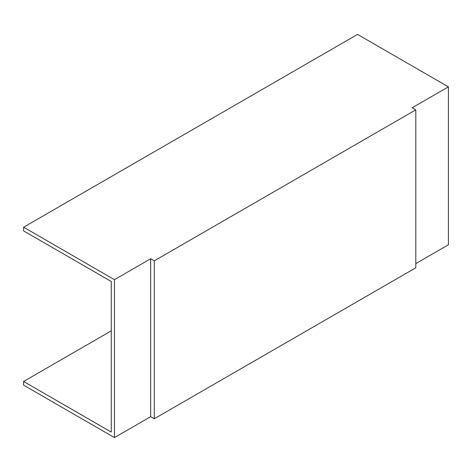 <?xml version="1.0" encoding="UTF-8"?>
<svg xmlns="http://www.w3.org/2000/svg" width="472" height="472" viewBox="0 0 472 472"><rect width="100%" height="100%" fill="white"/><g stroke="black" fill="none" stroke-linecap="round" stroke-linejoin="round"><path stroke-width="0.71" d="M415.802 109.858L415.802 267.789L154.285 418.77L154.285 260.845L415.802 109.858L412.18 107.763L448.4 86.854L357.558 34.409L23.6 227.215L114.442 279.666L150.662 258.75L154.285 260.845M415.802 263.606L448.4 244.785L448.4 86.854M111.256 330.86L23.6 381.464L23.6 385.146L114.442 437.591L150.662 416.682L154.285 418.77M150.662 416.682L150.662 258.75M114.442 437.591L114.442 279.666M23.6 381.464L111.256 432.075L111.256 281.501L23.6 230.897L23.6 227.215"/></g></svg>
